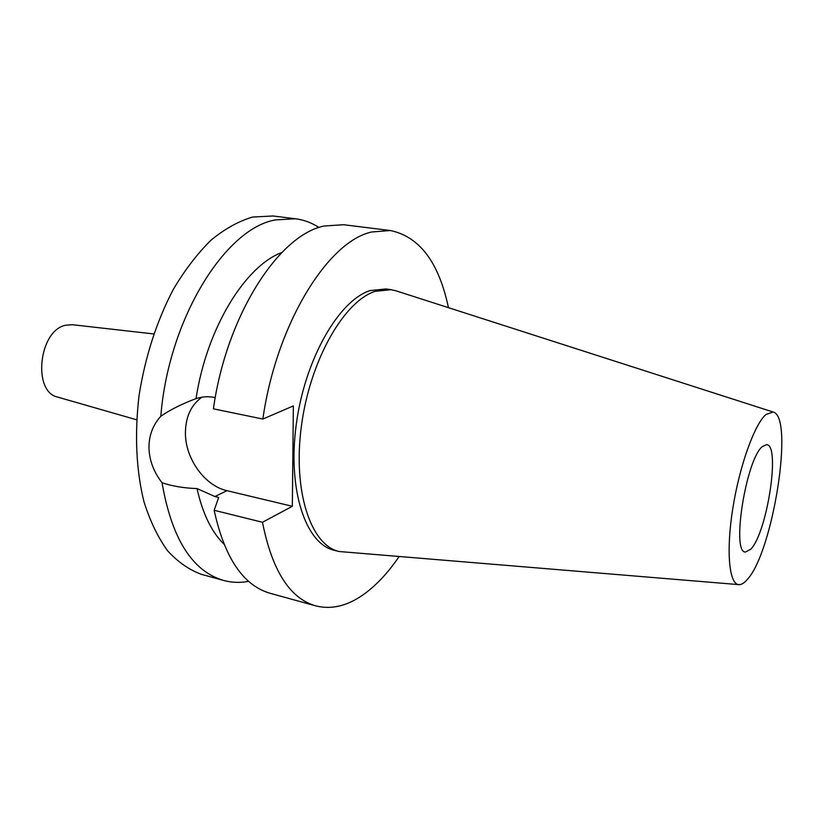 <?xml version="1.0" encoding="UTF-8"?>
<svg xmlns="http://www.w3.org/2000/svg" width="823" height="823" viewBox="0 0 823 823"><rect width="100%" height="100%" fill="white"/><g stroke="black" fill="none" stroke-linecap="round" stroke-linejoin="round"><path stroke-width="1.23" d="M762.407 446.519C746.142 459.008 731.194 552.717 745.381 552.038L750.782 549.198C767.026 532.934 780.626 445.181 766.738 444.657L762.407 446.519M153.706 333.943L72.167 324.694L65.459 325.27C38.722 330.661 32.313 392.129 57.764 397.128L136.639 419.781M215.256 397.643L214.227 397.427C208.168 396.233 202.108 396.635 196.039 398.641L193.086 399.741C179.712 405.009 168.952 410.523 160.804 416.294C168.52 318.943 225.276 228.362 275.438 219.906L295.478 218.764L272.969 215.976L252.62 217.046C238.824 221.078 225.008 228.722 211.192 240.007C197.623 253.309 185.01 269.749 173.365 289.305C156.648 321.237 145.198 356.729 139.015 395.791C134.519 434.781 136.165 470.098 143.963 501.732C150.095 521.134 157.975 537.481 167.604 550.782C178.015 562.13 189.372 570 201.686 574.403L223.547 580.431C192.201 571.183 171.709 538.623 162.049 482.751C172.418 486.218 184.074 488.152 197.026 488.574L214.916 496.536L218.692 497.452L214.145 510.281L262.475 522.276L292.34 506.289L226.973 490.673C204.762 485.817 185.35 458.771 185.412 433.124C185.504 417.035 190.998 405.06 201.882 397.2M248.669 581.357C240.131 582.962 231.757 582.653 223.547 580.431M160.804 416.294C152.821 425.038 148.87 435.645 148.973 448.134C149.436 460.582 153.788 472.114 162.049 482.751M295.478 218.764C303.903 219.854 311.763 222.776 319.036 227.529M281.877 252.476C245.1 266.066 206.686 328.326 196.039 398.641M197.026 488.574C202.551 513.336 211.501 531.843 223.887 544.085M292.34 506.289L293.358 405.914L262.846 419.041C276.394 323.892 327.976 241.242 371.708 231.983L390.359 230.533C419.504 236.602 438.865 262.321 448.453 307.679M398.908 556.821C387.53 573.528 375.278 586.408 362.161 595.471C346.421 606.232 330.939 609.689 315.713 605.872C289.83 598.455 272.084 570.586 262.475 522.276M391.11 289.675L386.1 288.945L370.165 290.57C338.911 300.241 304.87 359.209 296.249 424.524C287.371 489.85 305.755 543.972 334.138 550.268L339.045 551.513C310.785 545.238 292.546 491.053 301.465 425.594C310.137 360.145 344.107 301.043 375.247 291.321L391.11 289.675L396.028 290.828L773.157 412.035C794.39 416.52 773.003 552.038 747.356 579.413C744.259 583.054 741.42 584.793 738.838 584.628C729.137 584.32 725.968 551.441 732.748 508.748C739.424 466.106 754.547 424.112 766.038 414.442L773.157 412.035M390.359 230.533L343.52 224.72L324.159 226.016C278.843 234.833 226.397 315.559 213.414 408.836L262.846 419.041M214.145 510.281C224.597 557.922 243.289 585.595 270.222 593.311L315.713 605.872M738.838 584.628L339.045 551.513M226.973 490.673L214.916 496.536"/></g></svg>
